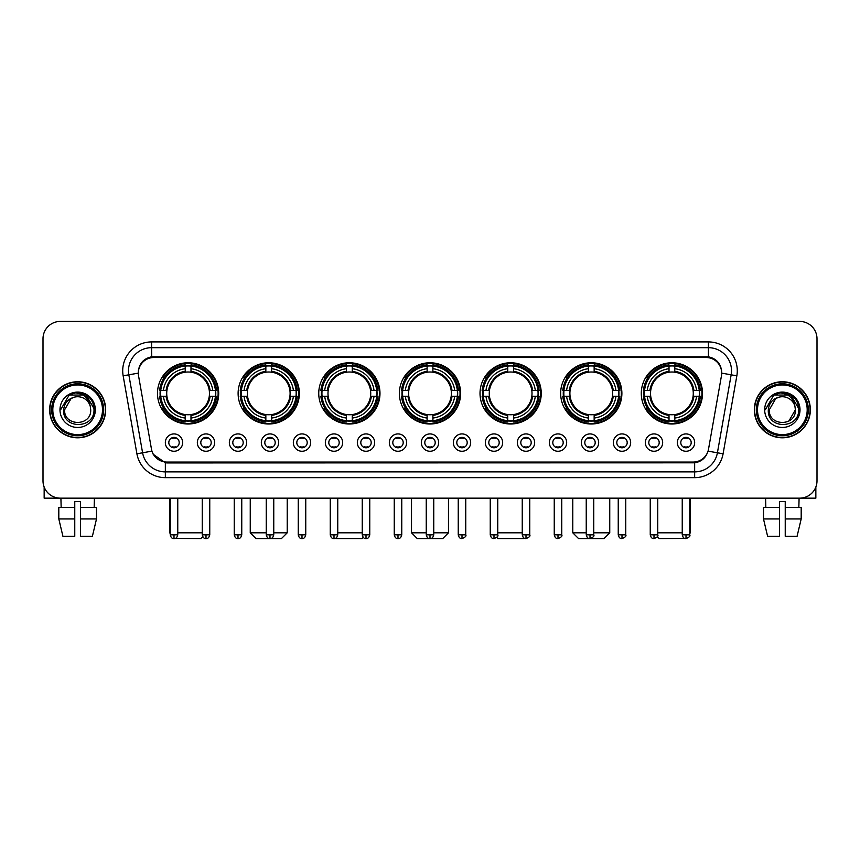 <?xml version="1.0" encoding="UTF-8"?>
<svg xmlns="http://www.w3.org/2000/svg" width="860" height="860" viewBox="0 0 860 860"><rect width="100%" height="100%" fill="white"/><g stroke="black" fill="none" stroke-linecap="round" stroke-linejoin="round"><path stroke-width="1.29" d="M480.02 393.375A30.616 30.616 0 0 0 510.636 423.991A30.616 30.616 0 0 0 541.252 393.375A30.616 30.616 0 0 0 510.636 362.769A30.616 30.616 0 0 0 480.02 393.375M238.112 393.375A30.616 30.616 0 0 0 268.728 423.991A30.616 30.616 0 0 0 299.344 393.375A30.616 30.616 0 0 0 268.728 362.769A30.616 30.616 0 0 0 238.112 393.375M318.748 393.375A30.616 30.616 0 0 0 349.364 423.991A30.616 30.616 0 0 0 379.98 393.375A30.616 30.616 0 0 0 349.364 362.769A30.616 30.616 0 0 0 318.748 393.375M399.384 393.375A30.616 30.616 0 0 0 430 423.991A30.616 30.616 0 0 0 460.616 393.375A30.616 30.616 0 0 0 430 362.769A30.616 30.616 0 0 0 399.384 393.375M560.655 393.375A30.616 30.616 0 0 0 591.271 423.991A30.616 30.616 0 0 0 621.887 393.375A30.616 30.616 0 0 0 591.271 362.769A30.616 30.616 0 0 0 560.655 393.375M641.291 393.375A30.616 30.616 0 0 0 671.907 423.991A30.616 30.616 0 0 0 702.512 393.375A30.616 30.616 0 0 0 671.907 362.769A30.616 30.616 0 0 0 641.291 393.375M157.487 393.375A30.616 30.616 0 0 0 188.093 423.991A30.616 30.616 0 0 0 218.709 393.375A30.616 30.616 0 0 0 188.093 362.769A30.616 30.616 0 0 0 157.487 393.375M214.667 442.588A8.665 8.665 0 0 1 206.002 451.253A8.665 8.665 0 0 1 197.338 442.588A8.665 8.665 0 0 1 206.002 433.924A8.665 8.665 0 0 1 214.667 442.588M200.799 442.588A5.203 5.203 0 0 0 206.002 447.791A5.203 5.203 0 0 0 211.205 442.588A5.203 5.203 0 0 0 206.002 437.396A5.203 5.203 0 0 0 200.799 442.588M246.669 442.588A8.665 8.665 0 0 1 238.005 451.253A8.665 8.665 0 0 1 229.34 442.588A8.665 8.665 0 0 1 238.005 433.924A8.665 8.665 0 0 1 246.669 442.588M232.802 442.588A5.203 5.203 0 0 0 238.005 447.791A5.203 5.203 0 0 0 243.197 442.588A5.203 5.203 0 0 0 238.005 437.396A5.203 5.203 0 0 0 232.802 442.588M278.661 442.588A8.665 8.665 0 0 1 269.997 451.253A8.665 8.665 0 0 1 261.332 442.588A8.665 8.665 0 0 1 269.997 433.924A8.665 8.665 0 0 1 278.661 442.588M264.805 442.588A5.203 5.203 0 0 0 269.997 447.791A5.203 5.203 0 0 0 275.2 442.588A5.203 5.203 0 0 0 269.997 437.396A5.203 5.203 0 0 0 264.805 442.588M310.664 442.588A8.665 8.665 0 0 1 302 451.253A8.665 8.665 0 0 1 293.335 442.588A8.665 8.665 0 0 1 302 433.924A8.665 8.665 0 0 1 310.664 442.588M296.808 442.588A5.203 5.203 0 0 0 302 447.791A5.203 5.203 0 0 0 307.203 442.588A5.203 5.203 0 0 0 302 437.396A5.203 5.203 0 0 0 296.808 442.588M342.667 442.588A8.665 8.665 0 0 1 334.002 451.253A8.665 8.665 0 0 1 325.338 442.588A8.665 8.665 0 0 1 334.002 433.924A8.665 8.665 0 0 1 342.667 442.588M328.8 442.588A5.203 5.203 0 0 0 334.002 447.791A5.203 5.203 0 0 0 339.195 442.588A5.203 5.203 0 0 0 334.002 437.396A5.203 5.203 0 0 0 328.8 442.588M374.67 442.588A8.665 8.665 0 0 1 366.005 451.253A8.665 8.665 0 0 1 357.341 442.588A8.665 8.665 0 0 1 366.005 433.924A8.665 8.665 0 0 1 374.67 442.588M360.802 442.588A5.203 5.203 0 0 0 366.005 447.791A5.203 5.203 0 0 0 371.197 442.588A5.203 5.203 0 0 0 366.005 437.396A5.203 5.203 0 0 0 360.802 442.588M406.662 442.588A8.665 8.665 0 0 1 397.997 451.253A8.665 8.665 0 0 1 389.333 442.588A8.665 8.665 0 0 1 397.997 433.924A8.665 8.665 0 0 1 406.662 442.588M392.805 442.588A5.203 5.203 0 0 0 397.997 447.791A5.203 5.203 0 0 0 403.2 442.588A5.203 5.203 0 0 0 397.997 437.396A5.203 5.203 0 0 0 392.805 442.588M438.664 442.588A8.665 8.665 0 0 1 430 451.253A8.665 8.665 0 0 1 421.335 442.588A8.665 8.665 0 0 1 430 433.924A8.665 8.665 0 0 1 438.664 442.588M424.797 442.588A5.203 5.203 0 0 0 430 447.791A5.203 5.203 0 0 0 435.203 442.588A5.203 5.203 0 0 0 430 437.396A5.203 5.203 0 0 0 424.797 442.588M470.667 442.588A8.665 8.665 0 0 1 462.003 451.253A8.665 8.665 0 0 1 453.338 442.588A8.665 8.665 0 0 1 462.003 433.924A8.665 8.665 0 0 1 470.667 442.588M456.8 442.588A5.203 5.203 0 0 0 462.003 447.791A5.203 5.203 0 0 0 467.195 442.588A5.203 5.203 0 0 0 462.003 437.396A5.203 5.203 0 0 0 456.8 442.588M502.659 442.588A8.665 8.665 0 0 1 493.995 451.253A8.665 8.665 0 0 1 485.33 442.588A8.665 8.665 0 0 1 493.995 433.924A8.665 8.665 0 0 1 502.659 442.588M488.802 442.588A5.203 5.203 0 0 0 493.995 447.791A5.203 5.203 0 0 0 499.198 442.588A5.203 5.203 0 0 0 493.995 437.396A5.203 5.203 0 0 0 488.802 442.588M534.662 442.588A8.665 8.665 0 0 1 525.997 451.253A8.665 8.665 0 0 1 517.333 442.588A8.665 8.665 0 0 1 525.997 433.924A8.665 8.665 0 0 1 534.662 442.588M520.805 442.588A5.203 5.203 0 0 0 525.997 447.791A5.203 5.203 0 0 0 531.2 442.588A5.203 5.203 0 0 0 525.997 437.396A5.203 5.203 0 0 0 520.805 442.588M566.665 442.588A8.665 8.665 0 0 1 558 451.253A8.665 8.665 0 0 1 549.336 442.588A8.665 8.665 0 0 1 558 433.924A8.665 8.665 0 0 1 566.665 442.588M552.797 442.588A5.203 5.203 0 0 0 558 447.791A5.203 5.203 0 0 0 563.192 442.588A5.203 5.203 0 0 0 558 437.396A5.203 5.203 0 0 0 552.797 442.588M598.667 442.588A8.665 8.665 0 0 1 590.003 451.253A8.665 8.665 0 0 1 581.338 442.588A8.665 8.665 0 0 1 590.003 433.924A8.665 8.665 0 0 1 598.667 442.588M584.8 442.588A5.203 5.203 0 0 0 590.003 447.791A5.203 5.203 0 0 0 595.195 442.588A5.203 5.203 0 0 0 590.003 437.396A5.203 5.203 0 0 0 584.8 442.588M630.659 442.588A8.665 8.665 0 0 1 621.995 451.253A8.665 8.665 0 0 1 613.33 442.588A8.665 8.665 0 0 1 621.995 433.924A8.665 8.665 0 0 1 630.659 442.588M616.803 442.588A5.203 5.203 0 0 0 621.995 447.791A5.203 5.203 0 0 0 627.198 442.588A5.203 5.203 0 0 0 621.995 437.396A5.203 5.203 0 0 0 616.803 442.588M662.662 442.588A8.665 8.665 0 0 1 653.998 451.253A8.665 8.665 0 0 1 645.333 442.588A8.665 8.665 0 0 1 653.998 433.924A8.665 8.665 0 0 1 662.662 442.588M648.795 442.588A5.203 5.203 0 0 0 653.998 447.791A5.203 5.203 0 0 0 659.201 442.588A5.203 5.203 0 0 0 653.998 437.396A5.203 5.203 0 0 0 648.795 442.588M694.665 442.588A8.665 8.665 0 0 1 686 451.253A8.665 8.665 0 0 1 677.336 442.588A8.665 8.665 0 0 1 686 433.924A8.665 8.665 0 0 1 694.665 442.588M680.797 442.588A5.203 5.203 0 0 0 686 447.791A5.203 5.203 0 0 0 691.193 442.588A5.203 5.203 0 0 0 686 437.396A5.203 5.203 0 0 0 680.797 442.588M182.664 442.588A8.665 8.665 0 0 1 174 451.253A8.665 8.665 0 0 1 165.335 442.588A8.665 8.665 0 0 1 174 433.924A8.665 8.665 0 0 1 182.664 442.588M168.807 442.588A5.203 5.203 0 0 0 174 447.791A5.203 5.203 0 0 0 179.202 442.588A5.203 5.203 0 0 0 174 437.396A5.203 5.203 0 0 0 168.807 442.588M138.546 375.809A15.598 15.598 0 0 1 153.897 357.513L706.103 357.513A15.598 15.598 0 0 1 721.454 375.809L708.522 449.167A15.598 15.598 0 0 1 693.16 462.056L166.84 462.056A15.598 15.598 0 0 1 151.478 449.167L138.546 375.809M160.229 396.267A28.014 28.014 0 0 1 160.229 390.494M644.043 396.267A28.014 28.014 0 0 1 644.043 390.494M563.408 396.267A28.014 28.014 0 0 1 563.408 390.494M402.136 396.267A28.014 28.014 0 0 1 402.136 390.494M321.5 396.267A28.014 28.014 0 0 1 321.5 390.494M240.864 396.267A28.014 28.014 0 0 1 240.864 390.494M482.772 396.267A28.014 28.014 0 0 1 482.772 390.494M49.643 409.779A28.014 28.014 0 0 0 77.658 437.794A28.014 28.014 0 0 0 105.672 409.779A28.014 28.014 0 0 0 77.658 381.765A28.014 28.014 0 0 0 49.643 409.779M754.327 409.779A28.014 28.014 0 0 0 782.342 437.794A28.014 28.014 0 0 0 810.356 409.779A28.014 28.014 0 0 0 782.342 381.765A28.014 28.014 0 0 0 754.327 409.779M138.374 370.8L138.331 373.132L138.374 370.8C139.578 363.113 143.986 358.459 151.586 356.814L708.414 356.814C716.004 358.448 720.411 363.103 721.626 370.8L721.669 373.132M151.586 341.914L708.414 341.914A28.885 28.885 0 0 1 736.848 375.809L723.099 453.79A28.885 28.885 0 0 1 694.654 477.655L165.346 477.655A28.885 28.885 0 0 1 136.901 453.79L123.152 375.809A28.885 28.885 0 0 1 151.586 341.914L151.586 347.687L708.414 347.687A23.102 23.102 0 0 1 731.161 374.81L717.412 452.779A23.102 23.102 0 0 1 694.654 471.882L165.346 471.882A23.102 23.102 0 0 1 142.588 452.779L128.839 374.81A23.102 23.102 0 0 1 151.586 347.687L151.715 356.792M142.534 361.555L146.684 358.416M146.823 358.34L150.855 356.943M694.654 477.655L694.654 462.82C701.524 461.68 705.963 457.778 707.984 451.124C705.974 457.778 701.534 461.669 694.654 462.82L167.141 462.927L165.346 462.82L153.177 454.263M720.132 365.446L721.626 370.8M817 338.733A17.329 17.329 0 0 0 799.671 321.414L60.329 321.414A17.329 17.329 0 0 0 43 338.733L43 480.826A17.329 17.329 0 0 0 60.329 498.155L799.671 498.155A17.329 17.329 0 0 0 817 480.826L817 338.733L817 480.826M708.049 451.135L717.412 452.779L731.161 374.81L736.848 375.809M43 338.733L43 480.826M799.671 321.414L60.329 321.414M60.329 498.155L799.671 498.155M44.15 487.05L44.15 498.155L111.155 498.155M58.813 507.4L58.813 518.956L62.92 536.285L58.813 518.956L58.813 507.4L74.766 507.4L74.766 501.627L80.55 501.627L80.55 507.4L96.503 507.4L96.503 518.956L92.396 536.285L96.503 518.956L80.55 518.956L80.55 507.4L80.55 536.285L92.396 536.285M94.406 498.155L94.159 507.4M74.766 507.4L74.766 536.285L62.92 536.285M58.813 518.956L74.766 518.956M60.909 498.155L61.157 507.4M102.49 409.779A24.832 24.832 0 0 0 77.658 384.947A24.832 24.832 0 0 0 52.815 409.779A24.832 24.832 0 0 0 77.658 434.623A24.832 24.832 0 0 0 102.49 409.779M103.651 409.779A25.993 25.993 0 0 0 77.658 383.786A25.993 25.993 0 0 0 51.664 409.779A25.993 25.993 0 0 0 77.658 435.773A25.993 25.993 0 0 0 103.651 409.779M105.382 409.779A27.724 27.724 0 0 0 77.658 382.055A27.724 27.724 0 0 0 49.934 409.779A27.724 27.724 0 0 0 77.658 437.514A27.724 27.724 0 0 0 105.382 409.779M90.246 406.318L90.708 409.779C91.515 426.625 63.801 426.625 64.608 409.779L71.133 398.481L74.422 397.137C67.951 398.9 64.36 403.114 63.64 409.779C62.242 429.635 94.589 429.129 93.998 409.779C94.095 404.308 92.063 399.771 87.903 396.18C84.108 393.418 79.894 392.332 75.261 392.934C83.796 393.6 88.784 398.062 90.246 406.318L90.708 409.779C91.515 426.625 63.801 426.625 64.608 409.779L71.133 398.481L74.422 397.137L71.133 398.481L64.608 409.779L71.133 398.481L74.422 397.137L71.133 398.481L64.608 409.779L71.133 398.481L74.422 397.137L71.133 398.481L64.608 409.779L71.133 398.481L74.422 397.137A13.05 13.05 0 0 1 90.246 406.318L90.708 409.779C91.515 426.625 63.801 426.625 64.608 409.779C63.801 426.625 91.515 426.625 90.708 409.779C91.515 426.625 63.801 426.625 64.608 409.779C63.801 426.625 91.515 426.625 90.708 409.779C91.515 426.625 63.801 426.625 64.608 409.779M59.985 409.779A17.673 17.673 0 0 0 77.658 427.463A17.673 17.673 0 0 0 95.331 409.779A17.673 17.673 0 0 0 77.658 392.106A17.673 17.673 0 0 0 59.985 409.779M75.261 392.934L69.144 395.041L60.63 409.779L69.144 395.041L86.172 395.041L94.686 409.779L86.172 395.041L69.144 395.041L60.63 409.779L69.144 395.041L86.172 395.041L94.686 409.779L86.172 395.041L69.144 395.041L60.63 409.779L69.144 395.041L86.172 395.041L94.686 409.779M202.724 536.672L200.799 538.586L175.193 538.392M177.762 532.813L202.25 532.813M190.984 420.723L190.984 421.884A28.649 28.649 0 0 0 216.602 396.267L215.441 396.267A27.498 27.498 0 0 1 190.984 420.723L190.984 418.046A24.832 24.832 0 0 0 212.764 396.267L209.27 396.267A21.371 21.371 0 0 0 190.984 372.208L190.984 366.037A27.498 27.498 0 0 1 215.441 390.494L216.602 390.494A28.649 28.649 0 0 0 190.984 364.877L190.984 366.037M160.755 396.267L159.595 396.267A28.649 28.649 0 0 0 185.212 421.884L185.212 420.723A27.498 27.498 0 0 1 160.755 396.267L163.432 396.267A24.832 24.832 0 0 0 185.212 418.046L185.212 414.552A21.371 21.371 0 0 0 209.27 396.267L210.13 396.267A22.22 22.22 0 0 1 190.984 415.412L190.984 418.046M185.212 366.037L185.212 364.877A28.649 28.649 0 0 0 159.595 390.494L160.755 390.494A27.498 27.498 0 0 1 185.212 366.037L185.212 368.714A24.832 24.832 0 0 0 163.432 390.494L166.915 390.494A21.371 21.371 0 0 0 185.212 414.552L185.212 415.412A22.22 22.22 0 0 1 166.066 396.267L163.432 396.267M160.809 396.267A27.434 27.434 0 0 1 160.809 390.494M190.984 366.091A27.434 27.434 0 0 0 185.212 366.091M215.376 390.494A27.434 27.434 0 0 1 215.376 396.267M215.441 390.494L212.764 390.494A24.832 24.832 0 0 0 190.984 368.714M212.764 396.267L215.441 396.267M185.212 418.046L185.212 420.723M209.27 390.494L212.764 390.494M209.27 396.267A21.371 21.371 0 0 1 190.984 414.552L190.984 415.412M185.212 414.552A21.371 21.371 0 0 1 166.915 396.267L166.066 396.267M190.984 420.658A27.434 27.434 0 0 1 185.212 420.658M163.432 390.494L160.755 390.494M185.212 372.165L185.212 368.714M190.984 372.208A21.371 21.371 0 0 0 166.915 390.494L166.066 390.494A22.22 22.22 0 0 1 185.212 371.348M190.984 372.165L190.984 371.348A22.22 22.22 0 0 1 210.13 390.494M169.613 498.155L169.613 532.813L170.248 532.813M164.066 377.787L162.422 377.787A30.035 30.035 0 0 1 218.128 393.375A30.035 30.035 0 0 1 162.422 408.973L164.066 408.973M273.76 532.813L287.219 532.813L281.435 538.586L256.022 538.586L250.249 532.813L266.245 532.813M271.62 420.723L271.62 421.884A28.649 28.649 0 0 0 297.238 396.267L296.077 396.267A27.498 27.498 0 0 1 271.62 420.723L271.62 418.046A24.832 24.832 0 0 0 293.4 396.267L289.906 396.267A21.371 21.371 0 0 0 271.62 372.208L271.62 366.037A27.498 27.498 0 0 1 296.077 390.494L297.238 390.494A28.649 28.649 0 0 0 271.62 364.877L271.62 366.037M241.391 396.267L240.23 396.267A28.649 28.649 0 0 0 265.848 421.884L265.848 420.723A27.498 27.498 0 0 1 241.391 396.267L244.057 396.267A24.832 24.832 0 0 0 265.848 418.046L265.848 414.552A21.371 21.371 0 0 0 289.906 396.267L290.755 396.267A22.22 22.22 0 0 1 271.62 415.412L271.62 418.046M265.848 366.037L265.848 364.877A28.649 28.649 0 0 0 240.23 390.494L241.391 390.494A27.498 27.498 0 0 1 265.848 366.037L265.848 368.714A24.832 24.832 0 0 0 244.057 390.494L247.551 390.494A21.371 21.371 0 0 0 265.848 414.552L265.848 415.412A22.22 22.22 0 0 1 246.702 396.267L244.057 396.267M241.445 396.267A27.434 27.434 0 0 1 241.445 390.494M271.62 366.091A27.434 27.434 0 0 0 265.848 366.091M296.012 390.494A27.434 27.434 0 0 1 296.012 396.267M296.077 390.494L293.4 390.494A24.832 24.832 0 0 0 271.62 368.714M293.4 396.267L296.077 396.267M265.848 418.046L265.848 420.723M289.906 390.494L293.4 390.494M289.906 396.267A21.371 21.371 0 0 1 271.62 414.552L271.62 415.412M265.848 414.552A21.371 21.371 0 0 1 247.551 396.267L246.702 396.267M271.62 420.658A27.434 27.434 0 0 1 265.848 420.658M244.057 390.494L241.391 390.494M265.848 372.165L265.848 368.714M271.62 372.208A21.371 21.371 0 0 0 247.551 390.494L246.702 390.494A22.22 22.22 0 0 1 265.848 371.348M271.62 372.165L271.62 371.348A22.22 22.22 0 0 1 290.755 390.494M244.702 377.787L243.057 377.787A30.035 30.035 0 0 1 298.764 393.375A30.035 30.035 0 0 1 243.057 408.973L244.702 408.973M363.264 537.403L362.071 538.586L336.658 538.586L336.045 537.984M337.754 532.813L362.243 532.813M352.256 420.723L352.256 421.884A28.649 28.649 0 0 0 377.873 396.267L376.712 396.267A27.498 27.498 0 0 1 352.256 420.723L352.256 418.046A24.832 24.832 0 0 0 374.035 396.267L370.542 396.267A21.371 21.371 0 0 0 352.256 372.208L352.256 366.037A27.498 27.498 0 0 1 376.712 390.494L377.873 390.494A28.649 28.649 0 0 0 352.256 364.877L352.256 366.037M322.027 396.267L320.866 396.267A28.649 28.649 0 0 0 346.473 421.884L346.473 420.723A27.498 27.498 0 0 1 322.027 396.267L324.693 396.267A24.832 24.832 0 0 0 346.473 418.046L346.473 414.552A21.371 21.371 0 0 0 370.542 396.267L371.391 396.267A22.22 22.22 0 0 1 352.256 415.412L352.256 418.046M346.473 366.037L346.473 364.877A28.649 28.649 0 0 0 320.866 390.494L322.027 390.494A27.498 27.498 0 0 1 346.473 366.037L346.473 368.714A24.832 24.832 0 0 0 324.693 390.494L328.187 390.494A21.371 21.371 0 0 0 346.473 414.552L346.473 415.412A22.22 22.22 0 0 1 327.337 396.267L324.693 396.267M322.081 396.267A27.434 27.434 0 0 1 322.081 390.494M352.256 366.091A27.434 27.434 0 0 0 346.473 366.091M376.648 390.494A27.434 27.434 0 0 1 376.648 396.267M376.712 390.494L374.035 390.494A24.832 24.832 0 0 0 352.256 368.714M374.035 396.267L376.712 396.267M346.473 418.046L346.473 420.723M370.542 390.494L374.035 390.494M370.542 396.267A21.371 21.371 0 0 1 352.256 414.552L352.256 415.412M346.473 414.552A21.371 21.371 0 0 1 328.187 396.267L327.337 396.267M352.256 420.658A27.434 27.434 0 0 1 346.473 420.658M324.693 390.494L322.027 390.494M346.473 372.165L346.473 368.714M352.256 372.208A21.371 21.371 0 0 0 328.187 390.494L327.337 390.494A22.22 22.22 0 0 1 346.473 371.348M352.256 372.165L352.256 371.348A22.22 22.22 0 0 1 371.391 390.494M325.327 377.787L323.693 377.787A30.035 30.035 0 0 1 379.4 393.375A30.035 30.035 0 0 1 323.693 408.973L325.327 408.973M433.752 532.813L448.479 532.813L442.706 538.586L417.293 538.586L411.521 532.813L426.248 532.813M432.892 420.723L432.892 421.884A28.649 28.649 0 0 0 458.498 396.267L457.337 396.267A27.498 27.498 0 0 1 432.892 420.723L432.892 418.046A24.832 24.832 0 0 0 454.671 396.267L451.177 396.267A21.371 21.371 0 0 0 432.892 372.208L432.892 366.037A27.498 27.498 0 0 1 457.337 390.494L458.498 390.494A28.649 28.649 0 0 0 432.892 364.877L432.892 366.037M402.663 396.267L401.502 396.267A28.649 28.649 0 0 0 427.108 421.884L427.108 420.723A27.498 27.498 0 0 1 402.663 396.267L405.329 396.267A24.832 24.832 0 0 0 427.108 418.046L427.108 414.552A21.371 21.371 0 0 0 451.177 396.267L452.027 396.267A22.22 22.22 0 0 1 432.892 415.412L432.892 418.046M427.108 366.037L427.108 364.877A28.649 28.649 0 0 0 401.502 390.494L402.663 390.494A27.498 27.498 0 0 1 427.108 366.037L427.108 368.714A24.832 24.832 0 0 0 405.329 390.494L408.822 390.494A21.371 21.371 0 0 0 427.108 414.552L427.108 415.412A22.22 22.22 0 0 1 407.973 396.267L405.329 396.267M402.716 396.267A27.434 27.434 0 0 1 402.716 390.494M432.892 366.091A27.434 27.434 0 0 0 427.108 366.091M457.284 390.494A27.434 27.434 0 0 1 457.284 396.267M457.337 390.494L454.671 390.494A24.832 24.832 0 0 0 432.892 368.714M454.671 396.267L457.337 396.267M427.108 418.046L427.108 420.723M451.177 390.494L454.671 390.494M451.177 396.267A21.371 21.371 0 0 1 432.892 414.552L432.892 415.412M427.108 414.552A21.371 21.371 0 0 1 408.822 396.267L407.973 396.267M432.892 420.658A27.434 27.434 0 0 1 427.108 420.658M405.329 390.494L402.663 390.494M427.108 372.165L427.108 368.714M432.892 372.208A21.371 21.371 0 0 0 408.822 390.494L407.973 390.494A22.22 22.22 0 0 1 427.108 371.348M432.892 372.165L432.892 371.348A22.22 22.22 0 0 1 452.027 390.494M405.963 377.787L404.329 377.787A30.035 30.035 0 0 1 460.035 393.375A30.035 30.035 0 0 1 404.329 408.973L405.963 408.973M523.955 537.984L523.342 538.586L497.929 538.586L496.736 537.403M497.757 532.813L522.246 532.813M513.527 420.723L513.527 421.884A28.649 28.649 0 0 0 539.134 396.267L537.973 396.267A27.498 27.498 0 0 1 513.527 420.723L513.527 418.046A24.832 24.832 0 0 0 535.307 396.267L531.813 396.267A21.371 21.371 0 0 0 513.527 372.208L513.527 366.037A27.498 27.498 0 0 1 537.973 390.494L539.134 390.494A28.649 28.649 0 0 0 513.527 364.877L513.527 366.037M483.288 396.267L482.127 396.267A28.649 28.649 0 0 0 507.744 421.884L507.744 420.723A27.498 27.498 0 0 1 483.288 396.267L485.964 396.267A24.832 24.832 0 0 0 507.744 418.046L507.744 414.552A21.371 21.371 0 0 0 531.813 396.267L532.663 396.267A22.22 22.22 0 0 1 513.527 415.412L513.527 418.046M507.744 366.037L507.744 364.877A28.649 28.649 0 0 0 482.127 390.494L483.288 390.494A27.498 27.498 0 0 1 507.744 366.037L507.744 368.714A24.832 24.832 0 0 0 485.964 390.494L489.458 390.494A21.371 21.371 0 0 0 507.744 414.552L507.744 415.412A22.22 22.22 0 0 1 488.609 396.267L485.964 396.267M483.352 396.267A27.434 27.434 0 0 1 483.352 390.494M513.527 366.091A27.434 27.434 0 0 0 507.744 366.091M537.919 390.494A27.434 27.434 0 0 1 537.919 396.267M537.973 390.494L535.307 390.494A24.832 24.832 0 0 0 513.527 368.714M535.307 396.267L537.973 396.267M507.744 418.046L507.744 420.723M531.813 390.494L535.307 390.494M531.813 396.267A21.371 21.371 0 0 1 513.527 414.552L513.527 415.412M507.744 414.552A21.371 21.371 0 0 1 489.458 396.267L488.609 396.267M513.527 420.658A27.434 27.434 0 0 1 507.744 420.658M485.964 390.494L483.288 390.494M507.744 372.165L507.744 368.714M513.527 372.208A21.371 21.371 0 0 0 489.458 390.494L488.609 390.494A22.22 22.22 0 0 1 507.744 371.348M513.527 372.165L513.527 371.348A22.22 22.22 0 0 1 532.663 390.494M486.599 377.787L484.965 377.787A30.035 30.035 0 0 1 540.671 393.375A30.035 30.035 0 0 1 484.965 408.973L486.599 408.973M593.755 532.813L609.751 532.813L603.978 538.586L578.565 538.586L572.782 532.813L586.24 532.813M594.153 420.723L594.153 421.884A28.649 28.649 0 0 0 619.77 396.267L618.609 396.267A27.498 27.498 0 0 1 594.153 420.723L594.153 418.046A24.832 24.832 0 0 0 615.943 396.267L612.449 396.267A21.371 21.371 0 0 0 594.153 372.208L594.153 366.037A27.498 27.498 0 0 1 618.609 390.494L619.77 390.494A28.649 28.649 0 0 0 594.153 364.877L594.153 366.037M563.923 396.267L562.762 396.267A28.649 28.649 0 0 0 588.38 421.884L588.38 420.723A27.498 27.498 0 0 1 563.923 396.267L566.6 396.267A24.832 24.832 0 0 0 588.38 418.046L588.38 414.552A21.371 21.371 0 0 0 612.449 396.267L613.298 396.267A22.22 22.22 0 0 1 594.153 415.412L594.153 418.046M588.38 366.037L588.38 364.877A28.649 28.649 0 0 0 562.762 390.494L563.923 390.494A27.498 27.498 0 0 1 588.38 366.037L588.38 368.714A24.832 24.832 0 0 0 566.6 390.494L570.094 390.494A21.371 21.371 0 0 0 588.38 414.552L588.38 415.412A22.22 22.22 0 0 1 569.245 396.267L566.6 396.267M563.988 396.267A27.434 27.434 0 0 1 563.988 390.494M594.153 366.091A27.434 27.434 0 0 0 588.38 366.091M618.555 390.494A27.434 27.434 0 0 1 618.555 396.267M618.609 390.494L615.943 390.494A24.832 24.832 0 0 0 594.153 368.714M615.943 396.267L618.609 396.267M588.38 418.046L588.38 420.723M612.449 390.494L615.943 390.494M612.449 396.267A21.371 21.371 0 0 1 594.153 414.552L594.153 415.412M588.38 414.552A21.371 21.371 0 0 1 570.094 396.267L569.245 396.267M594.153 420.658A27.434 27.434 0 0 1 588.38 420.658M566.6 390.494L563.923 390.494M588.38 372.165L588.38 368.714M594.153 372.208A21.371 21.371 0 0 0 570.094 390.494L569.245 390.494A22.22 22.22 0 0 1 588.38 371.348M594.153 372.165L594.153 371.348A22.22 22.22 0 0 1 613.298 390.494M567.234 377.787L565.601 377.787A30.035 30.035 0 0 1 621.307 393.375A30.035 30.035 0 0 1 565.601 408.973L567.234 408.973M684.807 538.392L659.201 538.586L657.276 536.672M657.75 532.813L682.238 532.813M689.752 532.813L690.386 532.813L689.752 533.447M674.788 420.723L674.788 421.884A28.649 28.649 0 0 0 700.405 396.267L699.245 396.267A27.498 27.498 0 0 1 674.788 420.723L674.788 418.046A24.832 24.832 0 0 0 696.568 396.267L693.085 396.267A21.371 21.371 0 0 0 674.788 372.208L674.788 366.037A27.498 27.498 0 0 1 699.245 390.494L700.405 390.494A28.649 28.649 0 0 0 674.788 364.877L674.788 366.037M644.559 396.267L643.398 396.267A28.649 28.649 0 0 0 669.015 421.884L669.015 420.723A27.498 27.498 0 0 1 644.559 396.267L647.236 396.267A24.832 24.832 0 0 0 669.015 418.046L669.015 414.552A21.371 21.371 0 0 0 693.085 396.267L693.934 396.267A22.22 22.22 0 0 1 674.788 415.412L674.788 418.046M669.015 366.037L669.015 364.877A28.649 28.649 0 0 0 643.398 390.494L644.559 390.494A27.498 27.498 0 0 1 669.015 366.037L669.015 368.714A24.832 24.832 0 0 0 647.236 390.494L650.73 390.494A21.371 21.371 0 0 0 669.015 414.552L669.015 415.412A22.22 22.22 0 0 1 649.87 396.267L647.236 396.267M644.624 396.267A27.434 27.434 0 0 1 644.624 390.494M674.788 366.091A27.434 27.434 0 0 0 669.015 366.091M699.191 390.494A27.434 27.434 0 0 1 699.191 396.267M699.245 390.494L696.568 390.494A24.832 24.832 0 0 0 674.788 368.714M696.568 396.267L699.245 396.267M669.015 418.046L669.015 420.723M693.085 390.494L696.568 390.494M693.085 396.267A21.371 21.371 0 0 1 674.788 414.552L674.788 415.412M669.015 414.552A21.371 21.371 0 0 1 650.73 396.267L649.87 396.267M674.788 420.658A27.434 27.434 0 0 1 669.015 420.658M647.236 390.494L644.559 390.494M669.015 372.165L669.015 368.714M674.788 372.208A21.371 21.371 0 0 0 650.73 390.494L649.87 390.494A22.22 22.22 0 0 1 669.015 371.348M674.788 372.165L674.788 371.348A22.22 22.22 0 0 1 693.934 390.494M647.87 377.787L646.236 377.787A30.035 30.035 0 0 1 701.943 393.375A30.035 30.035 0 0 1 646.236 408.973L647.87 408.973M172.269 447.49L172.269 446.673A4.429 4.429 0 0 0 175.73 446.673L175.73 447.49M175.73 437.686L175.73 438.514A4.429 4.429 0 0 0 172.269 438.514L172.269 437.686M815.85 487.05L815.85 498.155L748.845 498.155M763.497 507.4L763.497 518.956L767.604 536.285L763.497 518.956L763.497 507.4L779.45 507.4L779.45 501.627L785.234 501.627L785.234 507.4L801.187 507.4L801.187 518.956L797.08 536.285L801.187 518.956L785.234 518.956L785.234 507.4M799.091 498.155L798.843 507.4M779.45 507.4L779.45 536.285L767.604 536.285M763.497 518.956L779.45 518.956M797.08 536.285L785.234 536.285L785.234 518.956M765.593 498.155L765.841 507.4M807.185 409.779A24.832 24.832 0 0 0 782.342 384.947A24.832 24.832 0 0 0 757.509 409.779A24.832 24.832 0 0 0 782.342 434.623A24.832 24.832 0 0 0 807.185 409.779M808.336 409.779A25.993 25.993 0 0 0 782.342 383.786A25.993 25.993 0 0 0 756.349 409.779A25.993 25.993 0 0 0 782.342 435.773A25.993 25.993 0 0 0 808.336 409.779M810.066 409.779A27.724 27.724 0 0 0 782.342 382.055A27.724 27.724 0 0 0 754.618 409.779A27.724 27.724 0 0 0 782.342 437.514A27.724 27.724 0 0 0 810.066 409.779M775.817 398.481L769.291 409.779L775.817 398.481L779.106 397.137L775.817 398.481L769.291 409.779C768.485 426.625 796.199 426.625 795.392 409.779C796.199 426.625 768.485 426.625 769.291 409.779C768.485 426.625 796.199 426.625 795.392 409.779C796.199 426.625 768.485 426.625 769.291 409.779L775.817 398.481L779.106 397.137A13.05 13.05 0 0 1 794.93 406.318L795.392 409.779C796.199 426.625 768.485 426.625 769.291 409.779L775.817 398.481L779.106 397.137C772.635 398.9 769.044 403.114 768.324 409.779C766.926 429.635 799.273 429.129 798.682 409.779C798.779 404.308 796.747 399.771 792.587 396.18C788.792 393.418 784.578 392.332 779.945 392.934C788.48 393.6 793.479 398.062 794.93 406.318L795.392 409.779L788.867 421.088M769.291 409.779L775.817 398.481L779.106 397.137L775.817 398.481L769.291 409.779L775.817 398.481L779.106 397.137M764.669 409.779A17.673 17.673 0 0 0 782.342 427.463A17.673 17.673 0 0 0 800.015 409.779A17.673 17.673 0 0 0 782.342 392.106A17.673 17.673 0 0 0 764.669 409.779M765.314 409.779L773.828 395.041L790.856 395.041L799.37 409.779L790.856 395.041L773.828 395.041L765.314 409.779L773.828 395.041L790.856 395.041L799.37 409.779L790.856 395.041L773.828 395.041L765.314 409.779L773.828 395.041L790.856 395.041L799.37 409.779L790.856 395.041L773.828 395.041L765.314 409.779L773.828 395.041L790.856 395.041L799.37 409.779L790.856 395.041L773.828 395.041L765.314 409.779L773.828 395.041L779.945 392.934L773.828 395.041L765.314 409.779L773.828 395.041L790.856 395.041L799.37 409.779L790.856 395.041L773.828 395.041L765.314 409.779L773.828 395.041L790.856 395.041L799.37 409.779L790.856 395.041M204.272 447.49L204.272 446.673A4.429 4.429 0 0 0 207.733 446.673L207.733 447.49M207.733 437.686L207.733 438.514A4.429 4.429 0 0 0 204.272 438.514L204.272 437.686M236.274 447.49L236.274 446.673A4.429 4.429 0 0 0 239.736 446.673L239.736 447.49M239.736 437.686L239.736 438.514A4.429 4.429 0 0 0 236.274 438.514L236.274 437.686M268.266 447.49L268.266 446.673A4.429 4.429 0 0 0 271.738 446.673L271.738 447.49M271.738 437.686L271.738 438.514A4.429 4.429 0 0 0 268.266 438.514L268.266 437.686M300.269 447.49L300.269 446.673A4.429 4.429 0 0 0 303.731 446.673L303.731 447.49M303.731 437.686L303.731 438.514A4.429 4.429 0 0 0 300.269 438.514L300.269 437.686M332.272 447.49L332.272 446.673A4.429 4.429 0 0 0 335.733 446.673L335.733 447.49M335.733 437.686L335.733 438.514A4.429 4.429 0 0 0 332.272 438.514L332.272 437.686M364.264 447.49L364.264 446.673A4.429 4.429 0 0 0 367.736 446.673L367.736 447.49M367.736 437.686L367.736 438.514A4.429 4.429 0 0 0 364.264 438.514L364.264 437.686M396.267 447.49L396.267 446.673A4.429 4.429 0 0 0 399.728 446.673L399.728 447.49M399.728 437.686L399.728 438.514A4.429 4.429 0 0 0 396.267 438.514L396.267 437.686M428.269 447.49L428.269 446.673A4.429 4.429 0 0 0 431.731 446.673L431.731 447.49M431.731 437.686L431.731 438.514A4.429 4.429 0 0 0 428.269 438.514L428.269 437.686M460.272 447.49L460.272 446.673A4.429 4.429 0 0 0 463.733 446.673L463.733 447.49M463.733 437.686L463.733 438.514A4.429 4.429 0 0 0 460.272 438.514L460.272 437.686M492.264 447.49L492.264 446.673A4.429 4.429 0 0 0 495.736 446.673L495.736 447.49M495.736 437.686L495.736 438.514A4.429 4.429 0 0 0 492.264 438.514L492.264 437.686M524.267 447.49L524.267 446.673A4.429 4.429 0 0 0 527.728 446.673L527.728 447.49M527.728 437.686L527.728 438.514A4.429 4.429 0 0 0 524.267 438.514L524.267 437.686M556.269 447.49L556.269 446.673A4.429 4.429 0 0 0 559.731 446.673L559.731 447.49M559.731 437.686L559.731 438.514A4.429 4.429 0 0 0 556.269 438.514L556.269 437.686M588.261 447.49L588.261 446.673A4.429 4.429 0 0 0 591.734 446.673L591.734 447.49M591.734 437.686L591.734 438.514A4.429 4.429 0 0 0 588.261 438.514L588.261 437.686M620.264 447.49L620.264 446.673A4.429 4.429 0 0 0 623.726 446.673L623.726 447.49M623.726 437.686L623.726 438.514A4.429 4.429 0 0 0 620.264 438.514L620.264 437.686M652.267 447.49L652.267 446.673A4.429 4.429 0 0 0 655.728 446.673L655.728 447.49M655.728 437.686L655.728 438.514A4.429 4.429 0 0 0 652.267 438.514L652.267 437.686M684.27 447.49L684.27 446.673A4.429 4.429 0 0 0 687.731 446.673L687.731 447.49M687.731 437.686L687.731 438.514A4.429 4.429 0 0 0 684.27 438.514L684.27 437.686M708.414 341.914L708.414 356.814M123.152 375.809L128.839 374.81A23.102 23.102 0 0 1 128.484 370.8M128.839 374.81L138.309 373.132M165.346 477.655L165.346 462.82M136.901 453.79L151.951 451.135M721.691 373.132L731.161 374.81M717.412 452.779L723.099 453.79M185.212 420.927A27.692 27.692 0 0 0 190.984 420.927M215.645 396.267A27.692 27.692 0 0 0 215.645 390.494M190.984 365.833A27.692 27.692 0 0 0 185.212 365.833M265.848 420.927A27.692 27.692 0 0 0 271.62 420.927M296.27 396.267A27.692 27.692 0 0 0 296.27 390.494M271.62 365.833A27.692 27.692 0 0 0 265.848 365.833M346.473 420.927A27.692 27.692 0 0 0 352.256 420.927M376.906 396.267A27.692 27.692 0 0 0 376.906 390.494M352.256 365.833A27.692 27.692 0 0 0 346.473 365.833M427.108 420.927A27.692 27.692 0 0 0 432.892 420.927M457.541 396.267A27.692 27.692 0 0 0 457.541 390.494M432.892 365.833A27.692 27.692 0 0 0 427.108 365.833M507.744 420.927A27.692 27.692 0 0 0 513.527 420.927M538.177 396.267A27.692 27.692 0 0 0 538.177 390.494M513.527 365.833A27.692 27.692 0 0 0 507.744 365.833M588.38 420.927A27.692 27.692 0 0 0 594.153 420.927M618.813 396.267A27.692 27.692 0 0 0 618.813 390.494M594.153 365.833A27.692 27.692 0 0 0 588.38 365.833M669.015 420.927A27.692 27.692 0 0 0 674.788 420.927M699.449 396.267A27.692 27.692 0 0 0 699.449 390.494M674.788 365.833A27.692 27.692 0 0 0 669.015 365.833M174 534.834L170.248 534.834C170.903 537.511 172.15 538.769 174 538.586L174 534.834L177.762 534.834L177.762 498.155M206.002 534.834L202.25 534.834C202.906 537.511 204.153 538.769 206.002 538.586L206.002 534.834L209.754 534.834L209.754 498.155M238.005 534.834L234.243 534.834C234.898 537.511 236.156 538.769 238.005 538.586L238.005 534.834L241.757 534.834L241.757 498.155M269.997 534.834L266.245 534.834C266.901 537.511 268.159 538.769 269.997 538.586L269.997 534.834L273.76 534.834L273.76 498.155M302 534.834L298.248 534.834C298.904 537.511 300.151 538.769 302 538.586L302 534.834L305.752 534.834L305.752 498.155M334.002 534.834L330.251 534.834C330.906 537.511 332.154 538.769 334.002 538.586L334.002 534.834L337.754 534.834L337.754 498.155M366.005 534.834L362.243 534.834C362.898 537.511 364.156 538.769 366.005 538.586L366.005 534.834L369.757 534.834L369.757 498.155M397.997 534.834L394.245 534.834C394.901 537.511 396.148 538.769 397.997 538.586L397.997 534.834L401.76 534.834L401.76 498.155M430 534.834L426.248 534.834C426.904 537.511 428.151 538.769 430 538.586L430 534.834L433.752 534.834L433.752 498.155M462.003 534.834L458.24 534.834C458.896 537.511 460.154 538.769 462.003 538.586L462.003 534.834L465.754 534.834L465.754 498.155M493.995 534.834L490.243 534.834C490.899 537.511 492.156 538.769 493.995 538.586L493.995 534.834L497.757 534.834L497.757 498.155M525.997 534.834L522.246 534.834C522.901 537.511 524.149 538.769 525.997 538.586L525.997 534.834L529.749 534.834L529.749 498.155M558 534.834L554.249 534.834C554.904 537.511 556.151 538.769 558 538.586L558 534.834L561.752 534.834L561.752 498.155M590.003 534.834L586.24 534.834C586.896 537.511 588.154 538.769 590.003 538.586L590.003 534.834L593.755 534.834L593.755 498.155M621.995 534.834L618.243 534.834C618.899 537.511 620.146 538.769 621.995 538.586L621.995 534.834L625.758 534.834L625.758 498.155M653.998 534.834L650.246 534.834C650.902 537.511 652.149 538.769 653.998 538.586L653.998 534.834L657.75 534.834L657.75 498.155M686 534.834L682.238 534.834C682.894 537.511 684.151 538.769 686 538.586L686 534.834L689.752 534.834L689.752 498.155M170.248 533.447L169.613 532.813M287.219 498.155L287.219 532.813M250.249 498.155L250.249 532.813M448.479 498.155L448.479 532.813M411.521 498.155L411.521 532.813M609.751 498.155L609.751 532.813M572.782 498.155L572.782 532.813M690.386 498.155L690.386 532.813M170.248 534.834L170.248 498.155M177.762 534.834C177.106 537.511 175.849 538.769 174 538.586M202.25 534.834L202.25 498.155M209.754 534.834C209.098 537.511 207.851 538.769 206.002 538.586M234.243 534.834L234.243 498.155M241.757 534.834C241.101 537.511 239.854 538.769 238.005 538.586M266.245 534.834L266.245 498.155M273.76 534.834C273.104 537.511 271.846 538.769 269.997 538.586M298.248 534.834L298.248 498.155M305.752 534.834C305.096 537.511 303.849 538.769 302 538.586M330.251 534.834L330.251 498.155M337.754 534.834C337.098 537.511 335.851 538.769 334.002 538.586M362.243 534.834L362.243 498.155M369.757 534.834C369.101 537.511 367.844 538.769 366.005 538.586M394.245 534.834L394.245 498.155M401.76 534.834C401.104 537.511 399.846 538.769 397.997 538.586M426.248 534.834L426.248 498.155M433.752 534.834C433.096 537.511 431.849 538.769 430 538.586M458.24 534.834L458.24 498.155M465.754 534.834C466.518 536.038 465.26 537.285 462.003 538.586M490.243 534.834L490.243 498.155M497.757 534.834C498.52 536.038 497.263 537.285 493.995 538.586M522.246 534.834L522.246 498.155M529.749 534.834C530.512 536.038 529.265 537.285 525.997 538.586M554.249 534.834L554.249 498.155M561.752 534.834C562.515 536.038 561.268 537.285 558 538.586M586.24 534.834L586.24 498.155M593.755 534.834C594.518 536.038 593.26 537.285 590.003 538.586M618.243 534.834L618.243 498.155M625.758 534.834C626.51 536.038 625.263 537.285 621.995 538.586M650.246 534.834L650.246 498.155M657.75 534.834C658.513 536.038 657.266 537.285 653.998 538.586M682.238 534.834L682.238 498.155M689.752 534.834C690.515 536.038 689.258 537.285 686 538.586"/></g></svg>
